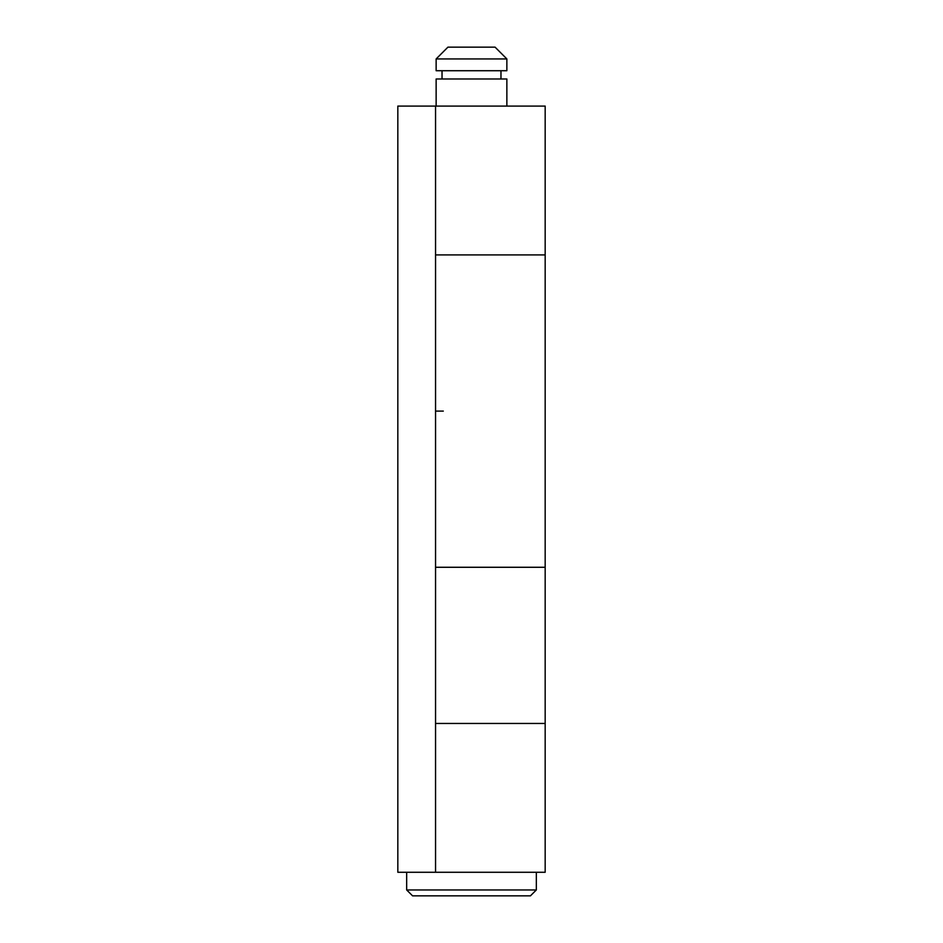 <?xml version="1.0" encoding="UTF-8"?>
<svg xmlns="http://www.w3.org/2000/svg" width="943" height="943" viewBox="0 0 943 943"><rect width="100%" height="100%" fill="white"/><g stroke="black" fill="none" stroke-linecap="round" stroke-linejoin="round"><path stroke-width="1.41" d="M406.669 889.956L412.562 895.85L530.438 895.85L536.331 889.956L406.669 889.956L536.331 889.956L536.331 872.275L536.331 889.956L530.438 895.85L412.562 895.85L406.669 889.956L406.669 872.275L406.669 889.956M506.863 106.087L506.863 78.976L436.137 78.976L436.137 106.087L436.137 78.976L506.863 78.976L506.863 106.087M500.969 78.976L500.969 70.725L500.969 78.976M442.031 70.725L442.031 78.976L442.031 70.725M506.863 70.725L506.863 58.938L436.137 58.938L436.137 70.725L506.863 70.725L436.137 70.725L436.137 58.938L506.863 58.938L495.075 47.15L447.925 47.15L436.137 58.938L447.925 47.15L495.075 47.15L506.863 58.938L506.863 70.725M545.172 254.905L545.172 411.089L545.172 254.905L435.548 254.905L545.172 254.905L435.548 254.905L545.172 254.905L545.172 106.087L545.172 254.905M545.172 567.273L545.172 723.458L545.172 567.273L435.548 567.273L545.172 567.273L435.548 567.273L545.172 567.273L545.172 411.089L545.172 567.273M435.548 723.458L545.172 723.458L545.172 872.275L545.172 723.458L443.304 723.458M397.828 106.087L435.548 106.087L435.548 872.275L397.828 872.275L435.548 872.275L435.548 106.087L545.172 106.087L397.828 106.087L397.828 872.275L397.828 106.087M435.548 411.089L443.304 411.089M435.548 872.275L545.172 872.275L435.548 872.275"/></g></svg>
